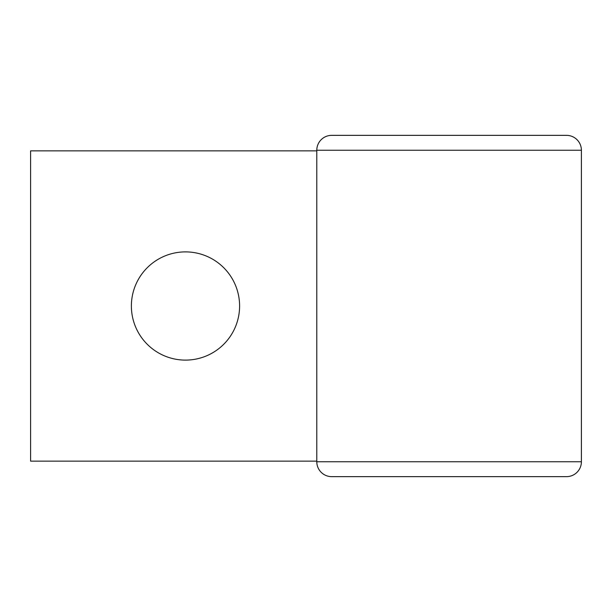 <?xml version="1.0" encoding="UTF-8"?>
<svg xmlns="http://www.w3.org/2000/svg" width="612" height="612" viewBox="0 0 612 612"><rect width="100%" height="100%" fill="white"/><g stroke="black" fill="none" stroke-linecap="round" stroke-linejoin="round"><path stroke-width="0.92" d="M185.49 251.892A54.108 54.108 0 0 0 131.381 306A54.108 54.108 0 0 0 185.49 360.108A54.108 54.108 0 0 0 239.598 306A54.108 54.108 0 0 0 185.49 251.892M316.794 461.134L30.6 461.134L30.6 150.866L316.794 150.866M566.505 135.351A14.895 14.895 0 0 1 581.4 150.238A14.895 14.895 0 0 0 566.505 135.351L331.689 135.351A14.895 14.895 0 0 0 316.794 150.238L316.794 461.762A14.895 14.895 0 0 0 331.689 476.649L566.505 476.649A14.895 14.895 0 0 0 581.4 461.762A14.895 14.895 0 0 1 566.505 476.649L541.436 476.649M541.436 135.351L331.689 135.351A14.895 14.895 0 0 0 316.794 150.238L581.4 150.238L581.4 461.762L316.794 461.762A14.895 14.895 0 0 0 331.689 476.649"/></g></svg>
